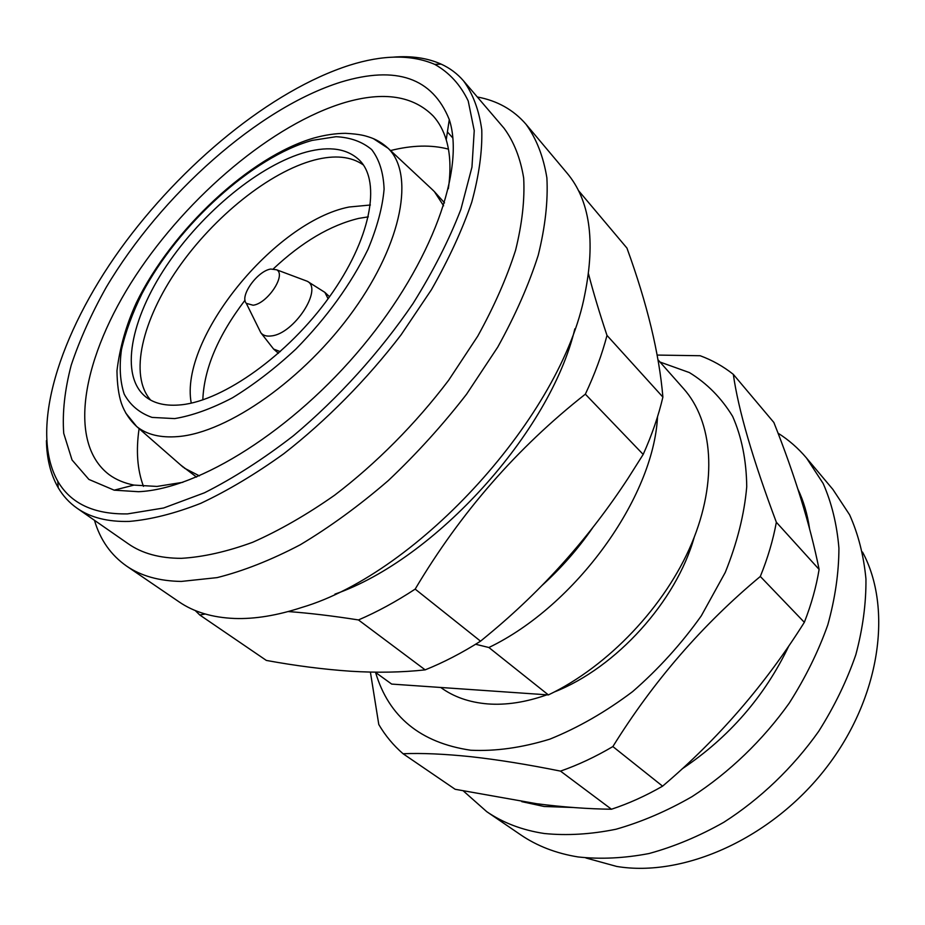 <?xml version="1.0" encoding="UTF-8"?>
<svg xmlns="http://www.w3.org/2000/svg" width="925" height="925" viewBox="0 0 925 925"><rect width="100%" height="100%" fill="white"/><g stroke="black" fill="none" stroke-linecap="round" stroke-linejoin="round"><path stroke-width="1.39" d="M139.097 428.633C135.871 450.625 137.316 469.865 143.468 486.353M196.539 477.08L180.56 464.928M448.336 188.758C451.042 169.738 450.336 153.423 446.22 139.814C443.364 130.437 439.086 122.562 433.386 116.18C413.197 95.772 383.736 91.217 345.002 102.49C272.979 123.938 188.399 195.58 135.686 275.673C83.157 355.489 66.08 441.988 109.185 474.687C116.099 479.717 124.366 483.185 133.986 485.093L156.996 486.434L182.896 482.295M448.417 149.122C431.408 144.658 412.111 145.144 390.558 150.555M138.519 491.707C198.748 489.128 292.971 430.472 362.727 346.204C432.634 261.995 465.263 168.512 449.284 119.591C432.461 77.862 396.409 65.34 341.117 82.024C258.329 107.855 161.112 194.759 106.225 287.317C91.39 313.795 79.712 339.752 71.202 365.202C64.727 389.968 62.229 412.689 63.732 433.374L72.046 459.979L88.892 479.428L114.168 490.169L138.519 491.707M127.546 513.895L163.621 507.998L204.448 492.805C233.528 478.144 263.186 459.135 293.41 435.756C338.353 398.074 379.99 352.043 413.012 303.55C433.247 271.129 449.215 239.714 460.904 209.304L471.958 167.136L474.236 130.633L468.212 100.952C460.407 84.718 449.249 72.52 434.75 64.38C411.44 54.39 382.985 54.691 349.396 65.282C271.129 90.396 181.485 164.338 120.238 249.218C59.42 333.902 28.721 429.443 57.778 481.243C70.739 503.582 94.003 514.462 127.546 513.895M46.423 440.624C46.747 458.869 50.678 474.548 58.194 487.683C62.992 495.916 69.282 502.749 77.064 508.218C90.407 517.572 107.786 521.977 129.199 521.423C150.844 519.584 174.675 513.56 200.713 503.35C227.654 490.712 255.323 474.19 283.721 453.782C326.201 420.725 366.809 379.62 401.045 334.885L431.432 289.71C448.671 259.428 462.095 230.313 471.704 202.355C479 175.565 482.364 151.411 481.775 129.882C479.058 110.168 472.976 93.83 463.517 80.857C457.308 73.665 449.862 68.103 441.202 64.149C427.373 57.974 411.382 55.65 393.194 57.153M77.064 508.218L128.251 543.784C142.068 553.462 159.771 558.307 181.346 558.33C203.107 557.07 226.914 551.705 252.768 542.247C279.454 530.418 306.73 514.751 334.584 495.233C376.174 463.552 415.626 423.835 448.602 380.314L477.716 336.203C494.112 306.545 506.727 277.905 515.572 250.27C522.139 223.723 524.845 199.65 523.677 178.062C520.428 158.198 513.872 141.583 504.033 128.217L463.517 80.857M94.477 520.312C100.154 539.784 110.838 555.023 126.517 566.031C140.912 575.928 159.169 581.062 181.288 581.432L217.121 577.616C243.31 571.037 271.025 560.099 300.255 544.779C329.89 527.03 359.235 505.64 388.292 480.584C416.597 453.817 442.693 425.026 466.57 394.2L497.731 347.129C515.283 315.437 528.788 284.808 538.234 255.231C545.253 226.81 548.132 201.014 546.883 177.866C543.414 156.545 536.454 138.681 526.001 124.262C513.467 109.774 497.245 100.675 477.3 96.975M126.517 566.031L179.011 601.828C193.845 612.026 212.38 617.576 234.626 618.478C254.849 619.172 277.246 615.483 301.828 607.447C418.99 572.899 562.157 414.585 584.785 294.543C595.712 240.442 589.745 199.892 566.886 172.906L526.001 124.262M195.198 610.512L199.8 615.009L266.354 660.427C295.618 665.792 323.75 669.388 350.725 671.238C377.203 672.868 402.017 672.406 425.165 669.862L358.461 619.947C332.815 615.911 309.389 613.113 288.172 611.552M205.246 614.015L199.8 615.009M334.942 594.128C435.097 559.417 550.363 431.963 574.853 328.826M358.461 619.947C377.157 611.922 396.062 601.643 415.175 589.109L480.549 641.175L487.961 635.047C542.408 590.115 589.167 537.795 628.214 478.086L643.187 454.429L585.352 394.166C517.283 447.723 460.558 512.704 415.175 589.109M585.352 394.166C594.821 373.978 602.036 354.402 606.997 335.417L662.89 397.079C659.201 353.512 647.211 303.851 626.953 248.097L578.264 190.307M588.508 273.892C593.434 292.751 599.597 313.251 606.997 335.417M541.784 585.687C560.955 568.366 577.847 549.161 592.474 528.059M375.192 672.174L391.68 684.084L548.398 694.918C608.338 666.254 665.295 606.153 691.703 543.449C718.066 480.642 712.782 421.384 683.621 388.697L658.08 359.871M694.189 537.332C676.279 601.308 616.212 667.723 554.364 691.958M546.906 694.814C525.782 702.283 505.998 705.312 487.556 703.902C469.218 702.364 453.62 696.883 440.762 687.483M657.525 416.736C653.547 497.581 575.743 605.806 488.886 647.512L548.398 694.918M488.886 647.512L475.623 644.251M659.987 362.033L689.345 372.555C706.931 383.308 721.361 397.912 732.635 416.377C741.7 436.901 746.406 460.349 746.741 486.7C744.336 514.3 737.167 542.894 725.235 572.471L701.289 615.853C681.401 643.823 658.531 669.064 632.665 691.576C605.713 711.892 578.079 727.755 549.785 739.168C521.827 747.747 495.465 751.424 470.709 750.233C420.493 742.775 388.778 716.84 375.573 672.44M560.504 771.115C527.516 764.455 497.592 759.645 470.733 756.685C444.462 753.968 421.904 752.973 403.057 753.736L455.146 789.279L536.824 803.744C563.128 807.12 588.011 808.947 611.471 809.236L560.504 771.115C578.009 765.021 595.457 756.835 612.87 746.567L662.589 786.169C645.65 795.905 628.607 803.594 611.471 809.236M657.212 355.073L700.156 355.732C712.262 360.195 723.327 366.404 733.317 374.359C738.312 409.717 752.661 459.02 776.353 522.255C773.115 540.003 767.773 558.076 760.315 576.46C702.618 624.479 653.466 681.182 612.87 746.567M776.353 522.255L819.111 569.418C810.115 524.799 795.038 475.82 773.878 422.494L733.317 374.359M819.111 569.418C816.255 586.808 811.329 604.441 804.345 622.328L760.315 576.46M662.589 786.169C717.95 739.214 765.206 684.604 804.345 622.328M797.893 489.105C803.536 500.968 807.409 514.057 809.514 528.372M788.921 645.777C764.767 696.271 729.166 737.306 682.118 768.883M572.91 807.49L544.097 806.484L521.758 801.64M778.006 433.154C788.678 439.884 798.183 448.186 806.531 458.048L823.146 483.451C831.679 502.865 836.928 524.429 838.917 548.12C838.859 572.772 835.148 598.371 827.782 624.918C818.313 651.605 805.467 677.667 789.233 703.127C762.778 740.289 729.224 772.525 692.062 796.622C666.844 811.121 641.476 821.99 615.957 829.251C590.809 834.35 566.909 835.772 544.27 833.506C522.301 830.164 503.119 822.892 486.747 811.676L463.448 791.037M806.531 458.048L832.882 489.406L849.612 514.809C858.273 534.153 863.719 555.555 865.95 579.015C866.17 603.366 862.805 628.595 855.833 654.703C846.791 680.904 834.419 706.446 818.694 731.328C793.003 767.623 760.269 798.969 723.836 822.267C699.092 836.258 674.14 846.676 648.98 853.544C624.144 858.273 600.475 859.406 577.998 856.932C556.156 853.393 537.02 845.993 520.578 834.755L486.747 811.676M862.528 552.063C892.81 608.153 880.635 697.589 826.048 768.051C771.612 838.582 683.633 877.605 616.732 866.447L585.907 857.972M403.057 753.736C393.356 745.307 385.262 735.56 378.788 724.506L370.393 672.082M425.165 669.862C443.514 662.497 461.968 652.934 480.549 641.175M643.187 454.429C651.975 434.808 658.542 415.695 662.89 397.079M199.395 475.878L184.318 468.108M430.83 188.18L434.368 191.591L443.607 205.812M434.368 191.591L444.52 202.864M306.522 151.966C329.809 145.849 347.522 148.648 359.663 160.383C381.47 182.225 370.659 239.633 329.254 297.156C288.033 354.714 223.85 400.444 181.508 404.78C166.396 406.353 154.487 403.728 145.768 396.906C119.36 375.666 130.587 319.206 166.558 265.672C202.529 212.022 260.064 164.523 306.522 151.966M150.659 400.109C128.76 375.423 142.253 319.819 178.062 268.285C213.929 216.681 269.383 171.911 314.465 160.013C334.85 154.752 351.142 156.394 363.34 164.927M202.818 399.866C204.02 368.774 218.092 335.544 245.021 300.186M273.372 268.828C301.955 242.003 330.433 225.191 358.784 218.381L368.323 216.843M270.748 269.048L276.668 269.799C286.553 274.783 267.533 303.562 253.126 305.227L246.316 303.365C239.367 296.197 257.416 270.956 270.748 269.048M373.55 138.75L388.188 148.347C414.539 173.831 402.733 241.864 353.523 310.395C304.556 378.961 227.827 432.669 178.051 436.577C160.534 438.011 146.74 434.658 136.657 426.506L125.638 412.897M312.268 140.369L336.041 136.703C350.39 137.42 362.265 141.698 371.665 149.573C379.308 159.493 383.447 172.674 384.095 189.116C382.545 207.2 377.169 227.284 367.977 249.368C350.945 284.206 326.93 317.437 295.919 349.049C275.037 368.416 253.889 384.661 232.464 397.808C211.524 408.746 192.261 415.672 174.675 418.597L152.024 417.406C139.525 412.978 130.24 405.208 124.181 394.096C120.042 381.401 119.14 366.566 121.487 349.581C125.58 331.763 132.425 313.101 142.022 293.595C178.213 224.798 252.583 156.857 312.268 140.369M191.244 403.115C179.092 338.955 274.656 221.549 349.107 207.015L370.393 205.003M280.275 351.627L273.603 349.06L278.425 353.281M329.554 296.74L324.872 292.369L328.097 298.752M303.701 279.928L307.366 281.304C323.16 289.086 294 333.833 271.464 335.914C266.654 336.596 263.116 335.532 260.838 332.757L259.104 329.242M452.857 138.033L447.411 131.917M446.22 139.814L449.284 119.591M57.778 481.243L58.194 487.683M434.75 64.38L441.202 64.149M133.986 485.093L114.168 490.169M183.162 467.194L136.657 426.506C129.604 419.927 124.528 412.203 121.406 403.335C118.631 394.94 117.151 384.095 116.966 370.786C119.73 347.673 126.205 324.964 136.391 302.672C171.668 230.059 249.947 156.522 313.968 137.998C324.987 134.958 335.498 133.408 345.488 133.327C361.201 134.16 365.699 136.056 368.693 136.935C375.851 139.132 382.349 142.936 388.188 148.347L433.339 190.538M324.872 292.369L307.366 281.304L276.668 269.799M246.316 303.365L260.838 332.757L273.603 349.06"/></g></svg>
